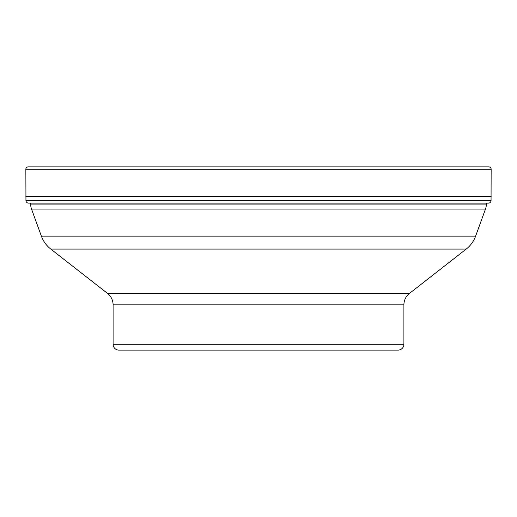 <?xml version="1.0" encoding="UTF-8"?>
<svg xmlns="http://www.w3.org/2000/svg" width="517" height="517" viewBox="0 0 517 517"><rect width="100%" height="100%" fill="white"/><g stroke="black" fill="none" stroke-linecap="round" stroke-linejoin="round"><path stroke-width="0.78" d="M25.947 200.564L25.85 169.221L25.947 200.564A2.663 2.663 0 0 0 28.021 203.097A2.663 2.663 0 0 1 25.947 200.564L491.053 200.564L491.15 169.221A2.327 2.327 0 0 0 488.823 166.894L28.177 166.894A2.327 2.327 0 0 0 25.85 169.221L491.15 169.221M409.496 293.391L107.504 293.391A14.541 14.541 0 0 1 113.094 304.849L403.906 304.849A14.541 14.541 0 0 1 409.496 293.391L466.198 249.091A29.081 29.081 0 0 0 475.621 236.12L485.476 209.049A14.541 14.541 0 0 0 486.348 204.073L486.348 203.168L488.979 203.097A2.663 2.663 0 0 0 491.053 200.564M491.15 196.55L25.85 196.55M28.021 203.097L488.979 203.097M486.348 204.073L30.652 204.073L30.652 203.097M30.652 204.073A14.541 14.541 0 0 0 31.524 209.049L485.476 209.049M475.621 236.12L41.379 236.12L31.524 209.049M41.379 236.12A29.081 29.081 0 0 0 50.802 249.091L466.198 249.091M107.504 293.391L50.802 249.091M403.906 304.849L403.906 344.29A5.816 5.816 0 0 1 398.09 350.106L118.91 350.106A5.816 5.816 0 0 1 113.094 344.29L113.094 304.849M258.5 350.106L319.674 350.106M32.5 166.894L28.177 166.894A2.327 2.327 0 0 0 25.85 169.221M403.906 344.29L113.094 344.29"/></g></svg>
